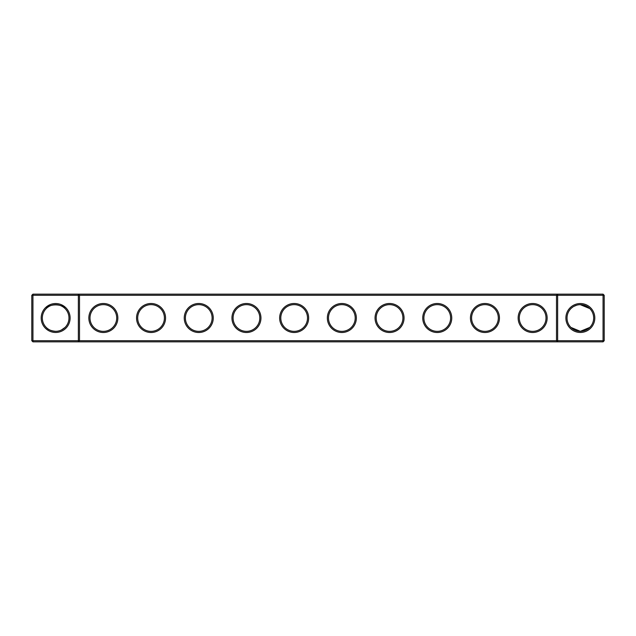 <?xml version="1.0" encoding="UTF-8"?>
<svg xmlns="http://www.w3.org/2000/svg" width="636" height="636" viewBox="0 0 636 636"><rect width="100%" height="100%" fill="white"/><g stroke="black" fill="none" stroke-linecap="round" stroke-linejoin="round"><path stroke-width="0.95" d="M46.229 308.579C49.25 303.642 62.097 303.682 65.071 308.579M78.355 294.15L32.945 294.15L32.945 340.705L78.355 340.705L78.355 295.295L31.8 295.295L31.8 340.705L32.945 340.705L32.945 341.85L78.355 341.85L78.355 340.705L556.5 340.705L556.5 295.295L79.5 295.295L79.5 340.705L78.355 341.85L557.645 341.85L556.5 340.705L557.645 340.705L557.645 295.295L556.5 295.295L557.645 294.15L557.645 295.295L603.055 295.295L603.055 340.705L557.645 340.705L557.645 341.85L603.055 341.85L604.2 340.705L604.2 295.295L603.055 295.295L603.055 294.15L78.355 294.15L78.355 295.295L79.5 295.295L78.355 294.15M55.65 331.316A13.316 13.316 0 0 1 44.115 311.338A13.316 13.316 0 0 1 67.185 311.338A13.316 13.316 0 0 1 55.65 331.316C51.246 330.943 48.105 329.639 46.229 327.421M65.071 327.421L61.31 330.052M603.055 294.15L604.2 295.295M32.945 294.15L31.8 295.295M55.65 332.461A14.461 14.461 0 0 1 43.129 310.765A14.461 14.461 0 0 1 68.171 310.765A14.461 14.461 0 0 1 55.65 332.461M103.35 332.501A14.501 14.501 0 0 0 115.911 310.75A14.501 14.501 0 0 0 90.789 310.75A14.501 14.501 0 0 0 103.35 332.501M151.05 332.501A14.501 14.501 0 0 0 163.611 310.75A14.501 14.501 0 0 0 138.489 310.75A14.501 14.501 0 0 0 151.05 332.501M198.75 332.501A14.501 14.501 0 0 0 211.311 310.75A14.501 14.501 0 0 0 186.189 310.75A14.501 14.501 0 0 0 198.75 332.501M246.45 332.501A14.501 14.501 0 0 0 259.011 310.75A14.501 14.501 0 0 0 233.889 310.75A14.501 14.501 0 0 0 246.45 332.501M294.15 332.501A14.501 14.501 0 0 0 306.711 310.75A14.501 14.501 0 0 0 281.589 310.75A14.501 14.501 0 0 0 294.15 332.501M341.85 332.501A14.501 14.501 0 0 0 354.411 310.75A14.501 14.501 0 0 0 329.289 310.75A14.501 14.501 0 0 0 341.85 332.501M389.55 332.501A14.501 14.501 0 0 0 402.111 310.75A14.501 14.501 0 0 0 376.989 310.75A14.501 14.501 0 0 0 389.55 332.501M437.25 332.501A14.501 14.501 0 0 0 449.811 310.75A14.501 14.501 0 0 0 424.689 310.75A14.501 14.501 0 0 0 437.25 332.501M484.95 332.501A14.501 14.501 0 0 0 497.511 310.75A14.501 14.501 0 0 0 472.389 310.75A14.501 14.501 0 0 0 484.95 332.501M532.65 332.501A14.501 14.501 0 0 0 545.211 310.75A14.501 14.501 0 0 0 520.089 310.75A14.501 14.501 0 0 0 532.65 332.501M580.35 332.461A14.461 14.461 0 0 0 592.871 310.765A14.461 14.461 0 0 0 567.829 310.765A14.461 14.461 0 0 0 580.35 332.461M588.157 307.212L580.35 304.684L584.842 305.463L589.771 308.579L588.157 307.212L580.35 304.684L589.771 308.579L588.157 307.212L580.549 304.684M584.866 305.471L585.303 305.638M583.967 305.185L581.193 304.708M578.267 304.843L577.774 304.93M576.621 305.216L573.855 306.377M572.869 306.981L571.43 308.11M588.761 307.673L586.694 306.29L588.761 307.673M586.678 306.282L585.637 305.773L586.678 306.282M584.858 305.471L584.42 305.32M576.16 305.36L575.175 305.733L576.16 305.36M103.35 331.356A13.356 13.356 0 0 0 114.917 311.322A13.356 13.356 0 0 0 91.783 311.322A13.356 13.356 0 0 0 103.35 331.356M151.05 331.356A13.356 13.356 0 0 0 162.617 311.322A13.356 13.356 0 0 0 139.483 311.322A13.356 13.356 0 0 0 151.05 331.356M198.75 331.356A13.356 13.356 0 0 0 210.317 311.322A13.356 13.356 0 0 0 187.183 311.322A13.356 13.356 0 0 0 198.75 331.356M246.45 331.356A13.356 13.356 0 0 0 258.017 311.322A13.356 13.356 0 0 0 234.883 311.322A13.356 13.356 0 0 0 246.45 331.356M294.15 331.356A13.356 13.356 0 0 0 305.717 311.322A13.356 13.356 0 0 0 282.583 311.322A13.356 13.356 0 0 0 294.15 331.356M341.85 331.356A13.356 13.356 0 0 0 353.417 311.322A13.356 13.356 0 0 0 330.283 311.322A13.356 13.356 0 0 0 341.85 331.356M389.55 331.356A13.356 13.356 0 0 0 401.117 311.322A13.356 13.356 0 0 0 377.983 311.322A13.356 13.356 0 0 0 389.55 331.356M437.25 331.356A13.356 13.356 0 0 0 448.817 311.322A13.356 13.356 0 0 0 425.683 311.322A13.356 13.356 0 0 0 437.25 331.356M484.95 331.356A13.356 13.356 0 0 0 496.517 311.322A13.356 13.356 0 0 0 473.383 311.322A13.356 13.356 0 0 0 484.95 331.356M532.65 331.356A13.356 13.356 0 0 0 544.217 311.322A13.356 13.356 0 0 0 521.083 311.322A13.356 13.356 0 0 0 532.65 331.356M603.055 341.85L603.055 340.705L604.2 340.705M574.69 330.052L570.929 327.421L580.35 331.316A13.316 13.316 0 0 0 591.885 311.338A13.316 13.316 0 0 0 568.815 311.338A13.316 13.316 0 0 0 580.35 331.316L589.771 327.421M31.8 340.705L32.945 341.85M571.915 328.303L573.799 329.599M576.526 330.76L578.291 331.157M58.114 331.086L59.474 330.76M64.085 328.303L62.193 329.599"/></g></svg>
